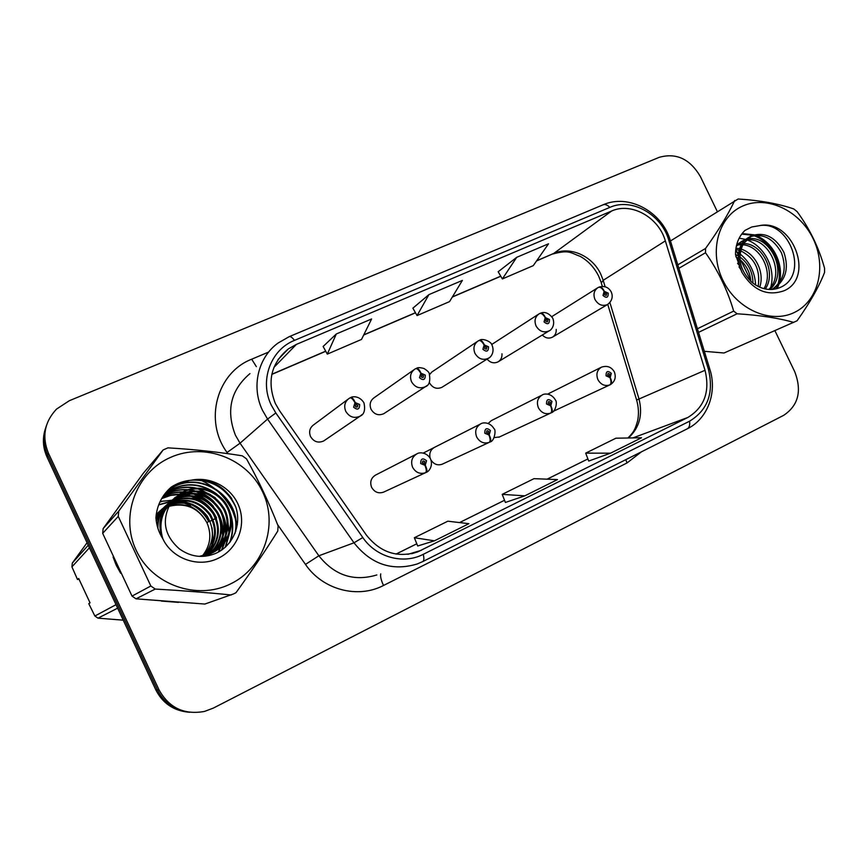 <?xml version="1.0" encoding="UTF-8"?>
<svg xmlns="http://www.w3.org/2000/svg" width="868" height="868" viewBox="0 0 868 868"><rect width="100%" height="100%" fill="white"/><g stroke="black" fill="none" stroke-linecap="round" stroke-linejoin="round"><path stroke-width="1.3" d="M431.038 460.105C434.022 464.445 437.83 465.78 442.452 464.109L442.702 463.979M494.142 437.613L499.469 436.94M553.48 411.182L554.381 410.792M375.562 475.078C371.005 477.942 369.692 482.044 371.634 487.36C374.564 492.286 378.6 493.859 383.732 492.069L383.971 491.95M413.841 369.844L374.238 397.652C370.256 400.517 369.193 404.39 371.037 409.251C374.227 414.437 378.459 415.924 383.732 413.721L384.557 413.19M429.313 382.43L429.519 382.896C432.633 387.963 436.723 389.461 441.823 387.367L442.463 386.965M487.1 359.081C490.301 362.77 493.935 363.703 498.004 361.891C500.879 360.111 502.203 357.41 501.964 353.786M542.294 335.005C545.397 338.129 548.76 338.867 552.374 337.218C555.14 335.525 556.421 332.921 556.204 329.395M347.829 399.378L313.825 424.712C309.767 427.685 308.661 431.624 310.527 436.528C313.793 441.834 318.176 443.309 323.656 440.977L324.719 440.239M434.401 447.411C430.43 449.787 429.02 453.389 430.192 458.195M491.288 420.654L488.163 423.465M477.335 341.504L431.787 372.046L429.649 374.542M116.29 565.372L120.652 573.216L116.29 565.372L113.079 557.017L116.29 565.372M161.405 601.079L178.407 602.37L161.405 601.079M237.365 524.673L232.852 511.545C225.767 496.973 214.776 486.395 199.868 479.787C214.776 486.395 225.767 496.973 232.852 511.545L237.365 524.673M275.362 403.533C266.758 381.464 271.087 363.258 288.328 348.914L296.379 344.401L611.615 211.022C631.437 201.973 658.714 217.336 665.344 240.892L705.033 370.278C710.154 391.609 704.415 407.342 687.814 417.486L417.725 551.896C397.435 558.211 380.282 552.569 366.285 534.97L279.42 410.531L275.362 403.533M271.369 405.269L275.829 412.962L362.802 537.531C376.235 557.386 403.338 564.732 423.248 554.327L689.593 421.186C707.789 410.032 714.071 392.77 708.44 369.41L668.761 240.143C661.492 214.342 631.622 197.481 609.857 207.376L294.48 340.386C270.566 349.793 259.217 380.824 271.369 405.269M45.613 428.087C42.272 437.83 42.738 447.465 47.013 456.991L155.795 689.821L157.401 689.843C164.171 703.113 174.891 710.599 189.582 712.303C174.891 710.599 164.171 703.113 157.401 689.843L47.718 455.114L157.401 689.843L159.028 689.854C169.054 707.887 184.2 715.08 204.468 711.435L213.268 708.125L783.695 415.327C798.451 405.41 802.108 390.806 794.654 371.526L774.896 330.665M46.308 425.96C42.944 435.779 43.411 445.501 47.718 455.114C43.411 445.501 42.944 435.779 46.308 425.96M516.731 257.308L502.355 278.932L533.256 265.651L548.522 243.799L516.731 257.308L498.178 271.749M336.317 333.974L327.312 354.122L361.511 339.431L371.613 318.968L336.317 333.974L323.146 346.473M428.901 294.632L417.063 315.572L449.548 301.608L462.373 280.407L428.901 294.632L412.886 308.162M127.639 494.749L118.081 507.899L127.639 494.749M717.272 211.477L700.443 176.66C690.027 158.952 676.259 152.518 659.148 157.358L69.331 400.712L56.529 409.088C44.463 422.022 41.762 436.723 48.434 453.194L159.028 689.854M750.863 280.939L740.979 260.498M738.429 255.235L735.749 249.691M417.703 545.983L434.434 540.818L468.894 523.675L447.823 521.201L414.351 537.737L417.714 546.015M588.721 461.049L610.529 453.194L641.55 437.765L615.922 438.199L585.683 453.139L588.732 461.071M524.814 495.845L557.484 479.592L534.004 478.659L502.203 494.359L505.404 502.464L524.814 495.845L502.203 494.359M417.063 315.572L412.853 308.107M327.312 354.122L323.113 346.419M502.355 278.932L498.156 271.706M434.434 540.818L414.351 537.737M610.529 453.194L585.683 453.139M155.795 689.821C162.511 702.993 173.144 710.415 187.716 712.096M362.206 414.492L360.068 416.195C354.09 418.723 349.316 417.074 345.714 411.237C343.663 405.833 344.846 401.526 349.261 398.303L349.988 397.891C351.323 397.577 352.994 399.204 355.001 402.763L353.601 407.211C357.551 410.369 359.558 409.457 359.656 404.499L355.272 402.644L356.086 404.575L357.844 405.313L357.356 407.059L355.424 406.398L355.978 404.618L355.001 402.763M355.294 405.953L356.108 407.092M355.272 402.644C353.634 399.074 352.169 397.36 350.878 397.49L350.433 397.794M425.624 472.659L426.34 472.322C427.392 471.281 427.013 468.904 425.222 465.205L426.546 460.734C422.673 457.631 420.709 458.564 420.665 463.523L424.962 465.324L424.148 463.404L422.434 462.687L422.998 460.875L424.788 461.57L424.257 463.36L425.222 465.205M422.293 462.167L422.759 463.132M424.962 465.324C426.481 469.262 426.665 471.725 425.515 472.713C420.025 474.416 415.739 472.626 412.636 467.353C410.488 461.494 411.899 457.013 416.846 453.899C418.908 452.239 426.438 451.675 430.539 458.868C433.447 466.528 428.488 471.747 426.34 472.322M383.428 492.21L425.515 472.713M426.817 385.707L425.385 386.716C419.656 389.103 415.034 387.443 411.541 381.746C409.501 376.397 410.64 372.177 414.947 369.063L415.577 368.716C417.052 368.325 418.788 369.876 420.796 373.37L419.472 377.71C423.313 380.813 425.255 379.945 425.298 375.095L421.045 373.251L421.848 375.139L423.551 375.877L423.085 377.58L421.23 376.918L421.75 375.182L420.796 373.37M421.045 373.251C419.418 369.757 417.888 368.119 416.456 368.325L416.022 368.596M489.335 357.649L488.326 358.321C482.803 360.567 478.355 358.907 474.948 353.33C472.919 348.057 474.004 343.912 478.203 340.918L478.745 340.614C480.362 340.147 482.163 341.623 484.149 345.052L482.912 349.294C486.655 352.354 488.521 351.518 488.521 346.777L484.398 344.943L485.19 346.799L486.839 347.526L486.395 349.196L484.604 348.535L485.093 346.842L484.149 345.052M484.398 344.943C482.782 341.536 481.187 339.963 479.613 340.223L479.201 340.473M498.004 361.891L548.999 330.936C543.693 333.062 539.375 331.402 536.055 325.956C534.048 320.737 535.079 316.69 539.169 313.793L539.636 313.532C541.382 312.99 543.249 314.4 545.212 317.764L544.052 321.898C547.697 324.925 549.498 324.111 549.466 319.478L545.451 317.655L546.243 319.478L547.838 320.205L547.415 321.844L545.679 321.171L546.146 319.522L545.212 317.764M545.451 317.655C543.856 314.325 542.207 312.816 540.514 313.142L540.091 313.37M552.374 337.218L607.535 304.527C602.414 306.534 598.236 304.874 595.003 299.536C593.007 294.404 593.994 290.433 597.965 287.634L598.377 287.406C600.244 286.798 602.153 288.143 604.106 291.453L603.021 295.489C606.569 298.473 608.305 297.691 608.24 293.156L604.334 291.344L605.115 293.134L606.667 293.851L606.265 295.456L604.584 294.784L604.985 293.189L604.106 291.453M604.334 291.344C602.75 288.089 601.057 286.646 599.245 287.015L598.833 287.232M489.313 442.311L490.008 441.986C491.201 440.879 490.93 438.503 489.183 434.868L490.431 430.517C486.666 427.457 484.767 428.347 484.767 433.197L488.944 434.987L488.131 433.11L486.46 432.394L487.002 430.626L488.727 431.32L488.228 433.056L489.183 434.868M488.944 434.987C490.42 438.85 490.507 441.324 489.194 442.376C483.91 443.993 479.744 442.213 476.706 437.038C474.579 431.298 475.903 426.926 480.666 423.909C482.456 422.38 489.899 421.609 494.076 428.803C496.171 429.334 494.727 441.248 490.008 441.986M442.148 464.239L489.194 442.376M550.67 413.081L551.354 412.756C552.688 411.595 552.504 409.219 550.811 405.649L551.972 401.396C548.305 398.379 546.482 399.247 546.514 403.978L550.572 405.757L549.78 403.924L548.153 403.208L548.663 401.483L550.345 402.177L549.867 403.87L550.811 405.649M550.572 405.757C552.015 409.566 552.005 412.029 550.562 413.146C545.451 414.687 541.404 412.918 538.431 407.841C536.326 402.199 537.574 397.935 542.174 395.027C543.683 393.616 551.061 392.629 555.314 399.833C557.733 402.155 555.466 411.833 551.354 412.756M498.926 437.201L550.562 413.146M609.846 384.893L610.508 384.578C611.962 383.352 611.864 380.987 610.215 377.482L611.311 373.327C607.73 370.354 605.983 371.189 606.048 375.822L609.987 377.591L609.206 375.779L607.622 375.074L608.11 373.392L609.737 374.075L609.293 375.736L610.215 377.482M609.987 377.591C611.387 381.323 611.3 383.786 609.727 384.958C604.79 386.434 600.862 384.676 597.933 379.685C595.849 374.151 597.032 369.974 601.47 367.164C607.079 365.33 611.387 366.904 614.37 371.895C616.237 377.32 614.945 381.54 610.508 384.578M553.838 411.041L609.727 384.958M166.493 507.259L165.256 507.813M164.866 508.008L163.705 508.605M163.336 508.811L162.24 509.462M161.893 509.679L160.862 510.362M160.537 510.601L156.262 514.301M230.302 584.034C263.991 567.997 278.574 525.053 262.678 491.972C247.261 458.651 204.772 442.181 170.768 457.295C136.536 471.899 119.665 515.679 136.124 550.203C152.074 584.967 196.862 600.591 230.302 584.034M233.644 593.886L235.977 592.703C251.612 571.144 265.532 550.605 277.749 531.097L278.118 525.975C269.015 502.68 258.469 480.297 246.479 458.825L242.27 455.819C218.931 452.054 194.15 449.407 167.925 447.845L163.141 449.939L143.448 473.093L103.151 528.569L102.684 533.343L132.023 596.099L136.005 598.833L204.881 604.052L233.644 593.886M166.699 506.901L165.484 507.465M165.094 507.661L163.954 508.268M163.585 508.474L162.511 509.125M162.164 509.353L161.166 510.037M160.84 510.276L159.896 511.002M159.582 511.252L156.24 514.464M167.6 505.491L166.417 506.109M166.048 506.315L164.942 506.988M164.594 507.216L163.553 507.921M163.227 508.16L162.251 508.898M161.947 509.158L156.11 515.538M167.361 505.838L166.179 506.445M165.799 506.652L164.692 507.303M164.334 507.53L163.292 508.214M162.956 508.453L161.98 509.18M161.665 509.429L156.153 515.169M205.325 555.422C216.631 542.923 218.345 529.317 210.468 514.605C200.096 501.107 187.043 497.147 171.322 502.713L170.562 503.06M169.911 503.386L168.956 503.896M168.566 504.113L167.437 504.796M167.068 505.024L166.016 505.751M165.669 505.99L164.681 506.749M165.397 506.294L155.925 517.936M204.913 555.52C215.969 542.988 217.532 529.458 209.622 514.941C199.26 501.617 186.284 497.722 170.692 503.266L170.334 503.429M169.531 503.82L168.707 504.243M166.808 505.35L165.734 506.055M164.063 507.292L155.958 517.198M206.964 554.977C219.289 542.63 221.59 528.71 213.886 513.238C203.492 499.057 190.146 494.803 173.85 500.489L171.549 501.628M171.148 501.856L169.987 502.55M169.618 502.789L168.522 503.516M168.175 503.776L167.155 504.547M166.83 504.818C161.556 509.158 158.063 514.746 156.327 521.581M206.551 555.097C218.617 542.706 220.776 528.862 213.029 513.585C202.635 499.577 189.365 495.4 173.209 501.053L171.3 501.986M170.887 502.203L169.727 502.876M169.347 503.114L168.251 503.831M167.893 504.08L166.862 504.851M166.537 505.111C161.546 509.115 158.084 514.236 156.175 520.464M208.602 554.446C221.492 545.169 225.344 525.216 217.358 511.849C206.953 496.963 193.314 492.416 176.454 498.199L172.602 500.239M172.222 500.489L171.104 501.237M170.746 501.498L169.694 502.29M169.358 502.561C161.632 509.017 157.813 517.61 157.911 528.33M208.19 554.587C220.841 545.234 224.497 525.39 216.49 512.196C206.085 497.483 192.522 493.013 175.792 498.774L172.331 500.586M171.94 500.825L170.812 501.563M170.453 501.812L169.401 502.594M169.054 502.865C161.86 508.67 157.943 516.46 157.292 526.214M210.219 553.827C224.085 544.865 228.761 524.522 220.895 510.417C210.49 494.814 196.569 489.964 179.112 495.856L173.741 498.905M173.372 499.165L172.309 499.979M161.491 501.346L171.983 500.228C162.186 508.724 158.67 519.672 161.405 533.104M205.391 556.149L211.445 553.35M209.817 553.99C223.434 544.941 227.904 524.695 220.005 510.775C209.6 495.357 195.745 490.583 178.439 496.453L173.448 499.23M173.079 499.491L171.994 500.293M171.647 500.565C160.385 510.471 157.227 522.872 162.175 537.748M205.9 556.084L211.054 553.534M199.293 556.345L211.835 553.122C226.689 544.507 232.223 523.816 224.497 508.952C214.125 492.633 199.9 487.469 181.846 493.458L174.978 497.614M174.62 497.896L166.721 507.444M211.434 553.307C226.038 544.605 231.355 523.99 223.597 509.321C213.202 493.187 199.054 488.098 181.152 494.066L174.663 497.928M174.305 498.21L164.757 510.753M201.853 556.388L211.716 553.209C228.013 545.364 234.935 524.413 227.546 508.453C220.147 492.395 199.987 484.279 183.94 491.613L180.208 493.577L170.497 502.756M211.835 553.122L212.508 552.786C228.859 544.909 235.792 523.903 228.382 507.899C220.96 491.787 200.736 483.639 184.645 490.995L180.902 492.959L171.387 501.867C161.264 519.509 163.9 535.165 179.307 548.826L180.067 549.357C191.025 556.93 202.624 558.384 214.873 553.73C232.906 546.417 241.977 524.749 235.684 506.76C227.123 487.306 212.259 478.463 191.112 480.232C183.886 480.861 177.235 483.172 171.159 487.165C161.958 495.259 156.88 505.458 155.914 517.762C156.446 525.39 158.768 532.431 162.891 538.887C172.341 558.97 198.696 568.052 218.204 558.287C236.845 549.553 246.197 526.724 239.362 507.487C232.722 488.174 211.184 475.892 191.112 480.232M203.665 555.791C213.875 543.346 215.101 530.185 207.343 516.297C197.329 503.483 184.775 499.567 169.661 504.547M202.298 556.03C210.414 545.809 211.955 534.699 206.942 522.699C198.371 507.357 185.676 501.812 168.837 506.077M169.444 504.926C186.859 499.859 200.074 505.306 209.09 521.256L206.942 522.699C198.327 507.671 185.557 502.257 168.652 506.435M204.403 556.258L204.989 555.737M205.575 556.084L206.617 555.27M205.26 556.171L206.215 555.39M207.159 555.477L208.244 554.717M206.768 555.639L207.843 554.858M206.541 555.997L208.353 555.01M208.743 554.771L209.85 554.077M206.573 555.997L207.962 555.194M208.342 554.967L209.448 554.24M159.104 504.829L170.106 501.867M175.152 501.682L180.609 502.257M183.582 502.919L190.352 505.48M208.266 555.704L208.721 554.826M209.253 553.73L209.937 552.146M210.24 551.343L211.423 547.632M211.879 545.712L212.519 535.545M208.635 521.559C204.761 514.084 199.032 508.464 191.448 504.72M186.002 502.594L177.81 501.086M176.247 501.01L173.253 501.031M172.613 501.075L171.918 501.118M171.69 501.14L171.148 501.194M171.018 501.216L158.736 504.742M162.891 538.887C158.584 524.663 161.415 512.326 171.387 501.867M132.023 596.099L150.837 586.009L155.253 589.046L136.005 598.833M103.151 528.569L118.753 511.1L118.254 516.384L102.684 533.343M118.753 511.1L163.141 449.939M150.837 586.009L118.254 516.384M231.268 594.981C207.561 592.573 182.226 590.598 155.253 589.046M205.206 503.831L190.927 496.149M188.464 495.487L183.593 494.673M182.508 494.576L180.284 494.467M179.795 494.456L170.573 495.433L161.643 498.612M218.237 552.167L220.298 547.458M220.483 546.959L221.199 544.713M221.503 543.628L222.479 538.616M222.74 536.023L220.776 520.388M206.823 500.684L193.141 493.762M190.721 493.143L185.936 492.384M184.884 492.286L182.714 492.189M182.237 492.189C175.379 492.134 168.815 493.784 162.522 497.158M221.448 550.236L224.215 543.249M224.508 542.185L225.517 537.27M225.788 534.731L224.259 519.769M208.591 497.624L195.43 491.321M193.054 490.745L188.345 490.029M187.314 489.953C178.992 489.389 171.039 491.31 163.455 495.726M225.148 547.382L228.62 535.881M228.913 533.397L227.752 519.01M210.49 494.597L197.763 488.836M195.43 488.293C185.058 486.21 175.011 488.044 165.278 493.794L164.453 494.326M229.608 542.684C232.548 534.612 233.101 526.442 231.268 518.153M212.497 491.592C197.796 482.923 182.888 482.868 167.784 491.407L165.528 492.948M234.946 533.516C242.812 498.449 200.02 468.774 170.356 488.966L166.667 491.592M235.836 507.194C226.841 488.565 212.172 479.537 191.806 480.134M189.495 480.405L172.992 486.471L167.882 490.268M171.387 487.013L169.151 488.977M216.327 518.153L216.555 518.001C211.727 507.682 203.774 500.456 192.674 496.322M189.897 495.487L184.504 494.456M183.311 494.337L180.869 494.196M180.327 494.174C173.936 494.076 167.741 495.487 161.752 498.427M218.617 551.961L220.765 547.035M220.949 546.482L221.72 544.019M222.034 542.815L223 537.238M223.195 534.287C223.315 526.127 221.448 518.782 217.586 512.25M213.398 506.337C208.331 500.467 202.146 496.322 194.866 493.892M192.153 493.111L186.848 492.156M185.687 492.037L183.3 491.906M182.768 491.896C175.77 491.809 169.054 493.501 162.631 496.973M221.872 549.943L224.736 542.554M225.051 541.382L226.049 535.914M226.277 533.028C226.494 525.91 225.181 519.357 222.316 513.379M213.94 501.552C209.079 496.8 203.47 493.425 197.134 491.429M194.465 490.691L189.257 489.791M188.117 489.693C179.557 489.009 171.376 490.962 163.575 495.552M225.658 546.927L229.174 534.547M229.423 531.726L226.385 513.444M215.253 497.7L199.456 488.912M196.83 488.217C186.11 485.787 175.694 487.545 165.593 493.491L164.584 494.152M230.237 541.871C233.546 532.106 233.557 522.514 230.28 513.107M216.881 494.163C201.311 482.738 185.047 481.718 168.11 491.104L165.669 492.774M235.629 531.726C242.074 497.125 199.846 468.818 170.681 488.662L166.819 491.418M231.799 498.633C223.423 487.219 212.486 480.926 199.011 479.744M181.412 482.196L173.329 486.156L168.034 490.094M210.002 521.223L212.345 520.095M213.137 519.715L215.524 518.554M794.437 312.426C818.47 301.012 826.868 266.563 813.11 238.657C799.699 210.598 767.149 195.137 742.899 205.955C718.454 216.338 708.668 251.286 722.849 280.201C736.661 309.29 770.6 324.252 794.437 312.426M704.339 351.312L724.02 352.994L797.084 320.78C809.855 302.78 819.023 286.657 824.578 272.411L824.557 268.223C818.839 247.575 809.692 228.707 797.106 211.618L793.797 208.96C778.672 203.709 760.118 200.389 738.136 199L670.454 240.968M745.308 239.742L742.422 240.978L736.281 246.393M772.813 289.142L772.249 289.424L772.813 289.142C785.638 280.917 789.337 268.668 783.913 252.393C775.84 237.322 765.196 231.734 751.992 235.608L743.355 243.626C736.91 257.579 739.786 270.501 751.97 282.404L752.578 282.87C761.377 289.478 770.285 291.127 779.312 287.818C810.332 276.176 789.609 219.951 759.316 225.68L751.731 226.993L744.961 230.411C738.635 236.595 735.489 244.689 735.511 254.693L741.923 272.27C753.077 290.368 767.084 296.541 783.967 290.791C815.377 277.803 792.636 218.096 759.316 225.68M744.418 240.588L740.99 241.836M742.422 240.978L736.65 244.809M750.798 236.194L748.683 237.398C740.957 241.922 737.637 249.615 738.711 260.465M752.968 283.174C752.806 272.096 748.433 263.329 739.84 256.895M738.408 255.973L735.511 254.476M750.896 281.482C750.126 272.65 746.48 265.358 739.948 259.586M738.484 258.436L735.825 256.711M759.728 287.232C764.968 271.923 754.997 253.185 740.979 249.073M739.569 248.693L735.955 248.172M758.187 286.505C760.585 269.818 754.693 257.894 740.534 250.743M739.135 250.255L735.771 249.485M765.283 288.979C777.164 272.01 761.833 242.986 743.399 243.55M742.021 243.561L738.212 244.114M763.981 288.675C774.104 271.868 760.064 245.568 742.704 244.787M741.315 244.711L737.377 245.015M769.873 289.478C789.761 272.899 768.874 232.223 746.502 239.405M768.842 289.435C786.538 272.595 767.117 234.968 745.655 240.327M772.119 289.424C784.01 280.614 787.102 268.386 781.395 252.751C773.204 238.255 762.701 232.939 749.876 236.812M741.923 272.27C737.095 260.823 737.572 251.275 743.355 243.626M697.416 328.766L733.677 311.091L737.116 313.782L698.523 332.379M677.789 264.838L705.565 248.443L705.51 252.74L678.852 268.32M705.565 248.443C718.509 230.4 728.219 214.407 734.719 200.486M733.677 311.091C727.449 289.988 718.064 270.534 705.51 252.74M793.721 322.408C778.487 318.057 759.619 315.182 737.116 313.782M740.795 269.568L738.983 266.823M776.339 288.773L777.337 286.245M777.826 284.758C783.945 265.282 771.706 241.781 753.706 235.619M752.74 235.293L741.695 234.1M739.634 265.858L737.572 263.308M755.616 285.051C754.986 272.259 749.778 261.886 740.003 253.912M738.635 252.903L735.619 251.036M770.838 287.004C775.84 268.245 764.513 246.631 747.554 240.089M745.677 239.427L739.167 238.168M777.283 288.512L778.607 285.127M779.225 283.022C784.412 263.991 772.845 241.912 755.627 235.347M754.14 234.816L742.086 233.568M78.912 578.956L77.534 579.564L71.925 566.847L72.304 563.082L88.243 545.245M87.071 542.728L72.304 563.082M117.647 608.164L98.008 618.157L123.245 620.164M77.534 579.564L78.684 578.489L90.044 602.826L88.775 603.661L94.872 616.02L116.019 604.681M94.872 616.02L98.008 618.157M89.426 547.784L71.925 566.847M196.862 510.276L185.687 503.19M159.831 502.138L162.902 501.053M665.344 240.892L603.184 280.321L600.819 274.223C592.443 255.941 570.168 245.98 553.719 253.445L536.684 260.747M605.137 286.765L603.184 280.321L601.285 282.914L602.338 286.407M296.379 344.401L273.93 367.381M422.423 561.715L417.226 563.972C392.249 571.47 371.178 564.417 353.992 542.804L267.572 419.081L262.516 410.369C251.015 386.835 258.067 357.28 278.118 343.012L289.174 336.675C290.465 336.176 292.234 337.413 294.48 340.386M249.962 373.609C230.682 390.047 225.843 410.597 235.456 435.269L240.045 443.19L318.849 555.78C334.516 575.441 353.851 581.831 376.853 574.941M275.829 412.962L267.572 419.081L240.045 443.19L227.069 452.488C203.611 420.796 216.924 372.567 251.687 359.211L268.668 352.039M689.593 421.186C690.071 425.146 689.268 427.707 687.196 428.857L422.662 561.629C424.029 560.837 424.224 558.395 423.248 554.327M708.44 369.41L709.926 369.497M641.495 451.794L627.054 462.937L383.504 585.477C357.8 599.007 322.722 589.86 305.471 564.417L318.849 555.78L353.992 542.804L362.802 537.531M668.761 240.143L670.421 240.859M609.857 207.376C607.318 204.87 605.007 204.034 602.935 204.87L289.174 336.675M305.471 564.417L277.586 524.608M227.893 453.671L227.069 452.488M48.434 453.194L47.013 456.991M380.737 573.889C380.184 576.341 381.106 580.204 383.504 585.477M625.774 459.682L627.054 462.937M251.687 359.211L256.375 366.654M687.814 417.486L632.913 437.906M628.389 437.993C639.521 427.772 643.014 414.611 638.881 398.521L609.911 302.606M705.033 370.278L636.624 400.039C638.707 407.417 639 414.448 637.524 421.143C635.3 428.315 634.638 431.331 627.955 437.993M611.615 211.022L553.719 253.445L536.543 260.953M500.738 276.154L452.434 296.856M415.446 312.697L363.779 334.842M325.695 351.16L271.836 374.238M421.338 550.312L407.862 554.337M396.079 554.077L416.814 543.791M459.584 522.579L504.547 500.283M547.111 479.179L587.918 458.944M209.394 555.466L210.11 553.968M210.23 553.697L210.62 552.786M210.816 552.319L213.007 544.388M213.333 541.914L212.031 527.831M193.032 504.536L181.52 500.652M179.492 500.359L175.575 500.109M174.739 500.109L173.058 500.163M598.725 276.241L601.079 282.252M288.328 348.914L278.02 359.58M687.196 428.857C707.68 418.973 717.391 392.423 709.861 369.312L670.291 240.425C662.078 211.694 628.486 193.336 602.935 204.87M417.725 551.896L411.682 553.697M396.025 554.066L416.803 543.769M459.53 522.579L504.536 500.261M547.046 479.179L587.907 458.922M636.537 399.747L607.763 304.386M500.803 276.263L452.304 297.051M415.512 312.816L363.681 335.026M325.771 351.28L271.803 374.412M598.584 275.959C594.146 267.236 587.962 260.682 580.041 256.277C570.406 252.935 569.571 249.485 552.818 253.977M323.656 440.977L360.068 416.195C364.18 414.459 365.482 410 363.963 402.828C359.092 395.07 351.692 396.643 350.878 397.49M349.261 398.303L349.988 397.891M375.334 475.197L416.846 453.899M383.732 413.721L425.385 386.716C429.302 385.359 430.593 380.976 429.237 373.576C429.172 372.415 427.49 370.755 424.192 368.596C420.362 367.435 417.779 367.348 416.456 368.325M414.947 369.063L415.577 368.716M441.823 387.367L488.326 358.321C490.507 357.627 494.944 352.484 492.123 345.377C491.462 341.276 481.881 337.988 479.613 340.223M478.203 340.918L478.745 340.614M548.999 330.936C550.952 330.415 555.574 325.402 552.764 318.198C548.956 313.142 544.865 311.46 540.514 313.142M491.657 344.52L538.475 314.238M607.535 304.527C612.005 301.012 613.253 296.834 611.267 291.984C608.62 287.275 604.616 285.615 599.245 287.015M551.809 316.625L597.401 287.981M423.627 452.879L480.666 423.909M491.158 420.72L542.174 395.027M547.589 394.137L601.47 367.164M162.327 509.407L162.956 508.843M164.736 507.27L165.343 506.738M174.793 498.362L175.455 497.776M177.463 495.997L178.146 495.4M180.208 493.577L180.902 492.959M208.613 554.88L209.383 554.468M211.716 553.209L212.508 552.786"/></g></svg>
